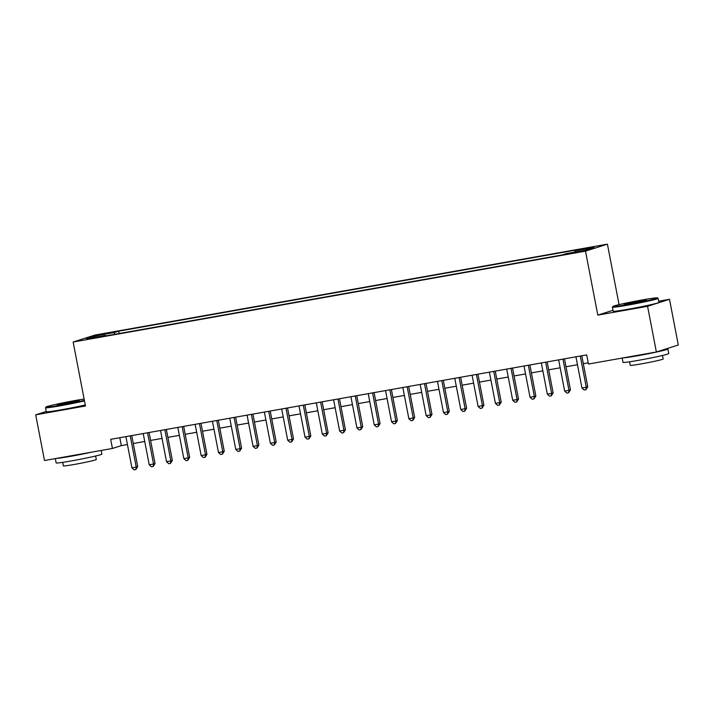 <?xml version="1.0" encoding="UTF-8"?>
<svg xmlns="http://www.w3.org/2000/svg" width="714" height="714" viewBox="0 0 714 714"><rect width="100%" height="100%" fill="white"/><g stroke="black" fill="none" stroke-linecap="round" stroke-linejoin="round"><path stroke-width="1.07" d="M88.474 339.088L96.22 337.356L88.474 339.088M607.418 244.152L95.069 335.027L73.14 342.024L585.498 251.141L607.418 244.152L619.065 304.637M612.996 310.278L597.814 315.115L647.58 306.297L669.5 299.3L658.683 301.219M669.5 299.3L678.3 344.996L656.38 351.993L647.58 306.297M656.38 351.993L588.443 364.042L586.676 354.903L110.679 439.324L112.437 448.463L121.326 445.634L127.431 444.545M578.768 251.596L567.451 253.952L578.768 251.596L578.849 252.051M105.877 335.883L105.565 335.357L101.415 336.678L561.838 255.014L565.988 253.693L585.025 250.311L594.039 247.437L574.993 250.819L579.143 249.498L118.72 331.162L114.57 332.483L114.347 334.384M105.565 335.357L86.528 338.731L95.533 335.857L114.57 332.483M46.24 411.46L35.7 414.825L44.5 460.521L112.437 448.463M35.7 414.825L85.466 405.998L73.14 342.024M597.814 315.115L585.498 251.141M133.277 443.51L144.737 441.475M150.592 440.44L162.051 438.405M167.897 437.37L179.357 435.344M185.203 434.299L196.671 432.273M202.517 431.229L213.977 429.203M219.823 428.159L231.282 426.133M237.137 425.089L248.597 423.063M254.443 422.019L265.903 419.993M271.748 418.948L283.217 416.922M289.063 415.878L300.523 413.852M306.368 412.808L317.828 410.782M323.683 409.738L335.143 407.712M340.989 406.668L352.448 404.642M358.294 403.597L369.763 401.571M375.609 400.527L387.068 398.501M392.914 397.457L404.374 395.431M410.229 394.387L421.688 392.361M427.534 391.317L438.994 389.291M444.84 388.246L456.308 386.22M462.154 385.176L473.614 383.15M479.46 382.106L490.92 380.08M496.774 379.036L508.234 377.01M514.08 375.966L525.54 373.94M531.386 372.904L542.854 370.869M548.7 369.834L560.16 367.799M566.006 366.764L577.465 364.729M583.32 363.694L588.202 362.819M119.8 437.709L121.326 445.634M574.841 252.122L574.993 250.819M119.176 333.527L118.72 331.162M95.533 335.857L96.497 336.963M580.268 356.036L586.283 387.256L581.955 388.023L575.939 356.804M581.794 355.768L587.765 386.783L586.283 387.256L585.882 389.719L584.15 390.022L581.955 388.023M587.765 386.783L585.882 389.719M627.927 304.521A22.732 0.955 -10.9 0 0 657.451 297.881A22.732 0.955 -10.9 0 0 642.386 299.916A22.732 0.955 -10.9 0 0 612.853 306.476A22.732 0.955 -10.9 0 0 627.927 304.521M657.451 297.881L658.103 298.327A23.285 0.973 169.1 0 1 658.129 298.363A23.285 0.973 169.1 0 1 627.856 305.128A23.285 0.973 169.1 0 1 612.398 307.172A23.285 0.973 169.1 0 1 612.407 307.127L612.853 306.476M631.542 303.37A11.362 0.473 169.1 0 1 624.009 304.387A11.362 0.473 169.1 0 1 638.771 301.067A11.362 0.473 169.1 0 1 646.313 300.094A11.362 0.473 169.1 0 1 631.542 303.37M643.894 300.835A10.808 0.455 -10.9 0 0 638.7 301.674A10.808 0.455 -10.9 0 0 626.526 304.182M665.778 348.994A23.285 0.973 169.1 0 1 667.885 348.994L668.759 353.564A23.285 0.973 169.1 0 1 638.486 360.329A23.285 0.973 169.1 0 1 623.027 362.373L622.197 358.053M667.885 348.994A23.285 0.973 169.1 0 1 637.611 355.759A23.285 0.973 169.1 0 1 623.081 357.892M662.485 355.465L663.163 358.999A16.77 0.705 169.1 0 1 641.368 363.872A16.77 0.705 169.1 0 1 630.239 365.345L629.552 361.802M658.129 298.363L658.906 302.388A23.285 0.973 169.1 0 1 628.632 309.153A23.285 0.973 169.1 0 1 613.165 311.188L612.398 307.172M84.127 399.037A22.732 0.955 -10.9 0 0 75.514 400.456A22.732 0.955 -10.9 0 0 45.973 407.016A22.732 0.955 -10.9 0 0 61.056 405.07A22.732 0.955 -10.9 0 0 84.377 400.34M84.484 400.92A23.285 0.973 169.1 0 1 60.985 405.677A23.285 0.973 169.1 0 1 45.517 407.712A23.285 0.973 169.1 0 1 45.535 407.676L46.294 411.737A23.285 0.973 169.1 0 0 61.761 409.693A23.285 0.973 169.1 0 0 85.261 404.945M64.671 403.919A11.362 0.473 169.1 0 1 57.138 404.927A11.362 0.473 169.1 0 1 71.9 401.607A11.362 0.473 169.1 0 1 79.432 400.634A11.362 0.473 169.1 0 1 64.671 403.919M77.023 401.384A10.808 0.455 -10.9 0 0 71.828 402.214A10.808 0.455 -10.9 0 0 59.655 404.731M101.183 450.463L101.888 454.113A23.285 0.973 169.1 0 1 71.614 460.878A23.285 0.973 169.1 0 1 56.147 462.913L55.317 458.602M91.499 452.185A23.285 0.973 169.1 0 1 70.731 456.308A23.285 0.973 169.1 0 1 56.21 458.442M95.614 456.005L96.292 459.548A16.77 0.705 169.1 0 1 74.497 464.421A16.77 0.705 169.1 0 1 63.367 465.885L62.68 462.351M562.962 359.106L568.969 390.326L564.649 391.093L558.634 359.874M564.479 358.839L570.45 389.853L568.969 390.326L568.576 392.789L566.845 393.093L564.649 391.093M570.45 389.853L568.576 392.789M545.648 362.176L551.663 393.396L547.335 394.164L541.328 362.944M547.174 361.909L553.145 392.923L551.663 393.396L551.27 395.859L549.539 396.163L547.335 394.164M553.145 392.923L551.27 395.859M528.342 365.247L534.358 396.466L530.029 397.234L524.014 366.014M529.859 364.979L535.839 395.993L534.358 396.466L533.956 398.93L532.225 399.233L530.029 397.234M535.839 395.993L533.956 398.93M511.037 368.317L517.043 399.537L512.714 400.304L506.708 369.084M512.554 368.049L518.525 399.064L517.043 399.537L516.65 402L514.919 402.303L512.714 400.304M518.525 399.064L516.65 402M493.722 371.387L499.738 402.607L495.409 403.374L489.393 372.155M495.248 371.119L501.219 402.134L499.738 402.607L499.336 405.07L497.604 405.373L495.409 403.374M501.219 402.134L499.336 405.07M476.416 374.457L482.423 405.677L478.103 406.444L472.088 375.225M477.934 374.19L483.905 405.204L482.423 405.677L482.03 408.14L480.299 408.444L478.103 406.444M483.905 405.204L482.03 408.14M459.102 377.527L465.117 408.747L460.789 409.515L454.782 378.295M460.628 377.26L466.599 408.274L465.117 408.747L464.725 411.21L462.993 411.514L460.789 409.515M466.599 408.274L464.725 411.21M441.796 380.598L447.812 411.817L443.483 412.585L437.468 381.365M443.314 380.33L449.293 411.344L447.812 411.817L447.41 414.281L445.679 414.584L443.483 412.585M449.293 411.344L447.41 414.281M424.491 383.668L430.497 414.888L426.169 415.655L420.162 384.435M426.008 383.4L431.979 414.415L430.497 414.888L430.105 417.351L428.373 417.654L426.169 415.655M431.979 414.415L430.105 417.351M407.176 386.738L413.192 417.958L408.863 418.725L402.848 387.506M408.703 386.47L414.673 417.485L413.192 417.958L412.79 420.421L411.059 420.724L408.863 418.725M414.673 417.485L412.79 420.421M389.871 389.808L395.877 421.028L391.558 421.796L385.542 390.576M391.388 389.541L397.359 420.555L395.877 421.028L395.485 423.491L393.753 423.795L391.558 421.796M397.359 420.555L395.485 423.491M372.556 392.878L378.572 424.098L374.243 424.866L368.237 393.646M374.082 392.611L380.053 423.625L378.572 424.098L378.179 426.561L376.448 426.865L374.243 424.866M380.053 423.625L378.179 426.561M355.251 395.949L361.266 427.168L356.938 427.936L350.922 396.716M356.768 395.681L362.748 426.695L361.266 427.168L360.865 429.632L359.133 429.935L356.938 427.936M362.748 426.695L360.865 429.632M337.945 399.019L343.952 430.239L339.623 431.006L333.616 399.786M339.462 398.751L345.433 429.766L343.952 430.239L343.559 432.702L341.827 433.005L339.623 431.006M345.433 429.766L343.559 432.702M320.631 402.089L326.646 433.309L322.317 434.076L316.302 402.857M322.157 401.821L328.128 432.836L326.646 433.309L326.244 435.772L324.513 436.075L322.317 434.076M328.128 432.836L326.244 435.772M303.325 405.159L309.332 436.379L305.012 437.147L298.996 405.927M304.842 404.892L310.813 435.906L309.332 436.379L308.939 438.842L307.207 439.146L305.012 437.147M310.813 435.906L308.939 438.842M286.011 408.229L292.026 439.449L287.697 440.217L281.691 408.997M287.537 407.962L293.508 438.976L292.026 439.449L291.633 441.912L289.902 442.216L287.697 440.217M293.508 438.976L291.633 441.912M268.705 411.3L274.72 442.519L270.392 443.287L264.376 412.067M270.222 411.032L276.202 442.046L274.72 442.519L274.319 444.983L272.587 445.286L270.392 443.287M276.202 442.046L274.319 444.983M251.399 414.37L257.406 445.59L253.077 446.357L247.071 415.137M252.917 414.102L258.887 445.117L257.406 445.59L257.013 448.053L255.282 448.356L253.077 446.357M258.887 445.117L257.013 448.053M234.085 417.44L240.1 448.66L235.772 449.427L229.756 418.208M235.611 417.172L241.582 448.187L240.1 448.66L239.699 451.123L237.967 451.426L235.772 449.427M241.582 448.187L239.699 451.123M216.779 420.51L222.786 451.73L218.466 452.498L212.451 421.278M218.297 420.243L224.267 451.257L222.786 451.73L222.393 454.193L220.662 454.497L218.466 452.498M224.267 451.257L222.393 454.193M199.465 423.581L205.48 454.791L201.152 455.559L195.145 424.348M200.991 423.313L206.962 454.327L205.48 454.791L205.088 457.263L203.356 457.567L201.152 455.559M206.962 454.327L205.088 457.263M182.159 426.651L188.175 457.861L183.846 458.629L177.831 427.418M183.677 426.383L189.656 457.397L188.175 457.861L187.773 460.334L186.042 460.637L183.846 458.629M189.656 457.397L187.773 460.334M164.854 429.721L170.86 460.932L166.532 461.699L160.525 430.488M166.371 429.453L172.342 460.468L170.86 460.932L170.468 463.404L168.736 463.707L166.532 461.699M172.342 460.468L170.468 463.404M147.539 432.791L153.555 464.002L149.226 464.769L143.211 433.559M149.065 432.523L155.036 463.538L153.555 464.002L153.153 466.474L151.422 466.777L149.226 464.769M155.036 463.538L153.153 466.474M130.234 435.861L136.24 467.072L131.92 467.84L125.905 436.629M131.751 435.594L137.722 466.608L136.24 467.072L135.847 469.544L134.116 469.848L131.92 467.84M137.722 466.608L135.847 469.544M575.056 252.783L574.957 252.274M45.973 407.016L45.535 407.676"/></g></svg>

